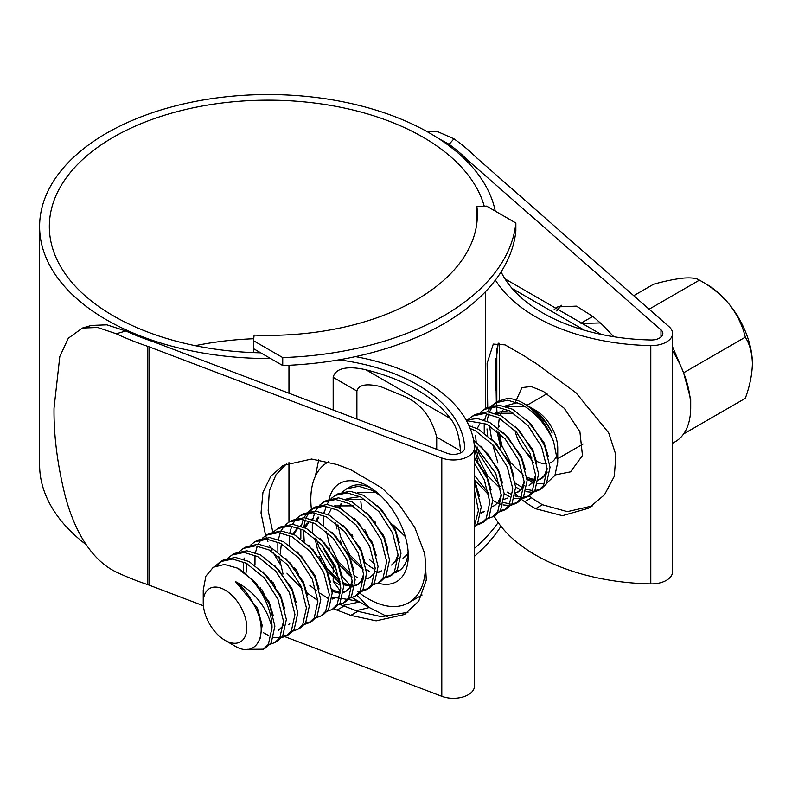 <?xml version="1.0" encoding="UTF-8"?>
<svg xmlns="http://www.w3.org/2000/svg" width="792" height="792" viewBox="0 0 792 792"><rect width="100%" height="100%" fill="white"/><g stroke="black" fill="none" stroke-linecap="round" stroke-linejoin="round"><path stroke-width="1.19" d="M282.734 357.588A248.074 143.223 0 0 0 515.859 223.007L486.605 206.108L476.893 206.494A209.157 120.76 180 0 1 477.368 214.612A209.157 120.76 180 0 1 254.133 335.095L253.48 340.699L282.734 357.588L282.734 365.538A248.074 143.223 0 0 0 515.859 230.947L515.859 223.007M282.734 365.538L253.48 348.648L253.48 340.699M253.48 348.648L253.48 352.618M476.893 222.74L476.893 206.494M356.083 610.672A248.074 143.223 0 0 0 369.28 607.533L387.625 616.819M474.457 556.321A248.074 143.223 0 0 0 500.96 526.284M342.401 605.464A248.074 143.223 0 0 0 359.598 601.95M474.457 548.381A248.074 143.223 0 0 0 498.158 522.542M633.719 295.693L653.588 284.219C665.161 281.021 675.17 278.982 683.615 278.081C691.396 277.517 696.673 278.2 699.445 280.13L706.543 284.219A64.855 37.442 60 0 1 729.472 304.554A64.855 37.442 60 0 1 752.4 363.657C752.113 374.636 749.747 386.189 745.302 398.327L683.615 433.947A74.884 43.233 -120 0 0 690.703 407.464A74.884 43.233 -120 0 0 683.615 372.794A74.884 43.233 -120 0 0 672.576 350.925M649.103 309.197L699.445 280.13C711.018 286.447 721.027 294.594 729.472 304.554C737.253 314.731 742.53 325.601 745.302 337.174C749.757 344.203 752.113 353.034 752.4 363.657M672.576 443.263L675.2 441.748A74.884 43.233 -120 0 0 683.615 433.947M600.336 322.938L581.338 323.443M536.332 461.033A30.809 17.79 -120 0 0 546.648 463.756M549.658 463.132A30.809 17.79 -120 0 0 551.361 462.34A30.809 17.79 -120 0 0 557.043 454.133M553.608 441.55L557.736 462.142L557.736 448.242A30.809 17.79 -120 0 0 535.956 410.513L529.373 406.712L534.135 409.9C541.579 415.731 547.599 423.453 552.182 433.036C545.678 420.8 536.778 411.286 525.492 404.474L523.344 403.227A48.639 28.086 -120 0 0 506.9 398.574L498.485 401.138L495.614 402.791L507.692 400.207L521.384 404.365C535.451 412.345 546.193 424.74 553.608 441.55A48.639 28.086 -120 0 0 523.344 403.227L535.956 410.513M557.736 462.142L554.935 475.408L547.005 482.892M544.649 483.595L537.798 483.625M532.818 482.219L527.046 479.348M515.028 430.561A30.809 17.79 -120 0 0 531.957 458.083M504.692 406.118L517.542 402.574M225.017 640.332A30.809 17.79 -120 0 0 246.807 627.759A30.809 17.79 -120 0 0 225.017 590.03A30.809 17.79 -120 0 0 203.237 602.603A30.809 17.79 -120 0 0 225.017 640.332L233.996 645.52C256.549 660.023 270.676 633.481 253.688 604.375C248.975 594.832 242.877 587.228 235.412 581.556C254.757 591.822 266.963 607.226 272.022 627.759L268.369 644.401L263.37 649.202L247.015 649.331M263.37 649.202L266.231 647.549L271.24 642.748L274.893 626.106L269.329 604.138L255.786 582.882L237.63 568.181A48.639 28.086 60 0 1 272.022 627.759M215.077 566.28L220.463 561.647L232.531 559.063L246.233 563.221L264.38 577.922L277.923 599.168L283.487 621.136L279.833 637.788L274.834 642.589L270.092 644.292M220.463 561.647L223.324 559.993L235.402 557.41L249.094 561.568L267.25 576.259L280.794 597.514L286.358 619.483L282.704 636.134L277.695 640.936L274.834 642.589M227.957 558.083L231.927 555.034L244.005 552.44L257.697 556.598L275.844 571.299L289.387 592.555L294.951 614.523L291.298 631.165L286.298 635.966L281.556 637.669M279.774 637.877L273.735 637.293M268.815 635.62L263.429 632.719M231.927 555.034L234.788 553.37L246.866 550.787L260.558 554.944L278.715 569.646L292.258 590.901L297.822 612.869L294.169 629.511L289.159 634.313L286.298 635.966M287.684 635.055L282.645 636.223M239.422 551.46L243.391 548.411L255.47 545.827L269.161 549.985L287.308 564.676L300.851 585.932L306.415 607.9L302.762 624.542L297.762 629.353L293.02 631.046M243.391 548.411L246.253 546.757L258.331 544.173L272.022 548.331L290.179 563.023L303.722 584.278L309.286 606.246L305.633 622.888L300.623 627.7L297.762 629.353M250.896 544.846L254.856 541.787L266.934 539.203L280.625 543.361L298.772 558.063L312.325 579.318L317.879 601.277L314.236 617.928L309.227 622.73L304.484 624.433M254.856 541.787L257.717 540.134L269.795 537.55L283.487 541.708L301.643 556.41L315.186 577.655L320.75 599.623L317.097 616.275L312.088 621.077L309.227 622.73M310.613 621.819L305.573 622.987M262.36 538.223L266.32 535.174L278.398 532.59L292.09 536.748L310.236 551.44L323.789 572.695L329.353 594.663L325.7 611.305L320.691 616.107L315.949 617.809M266.32 535.174L269.181 533.521L281.259 530.937L294.951 535.085L313.107 549.787L326.65 571.042L332.214 593.01L328.561 609.652L323.562 614.453L320.691 616.107M273.824 531.6L277.784 528.551L289.862 525.967L303.554 530.125L321.71 544.827L335.254 566.072L340.817 588.04L337.164 604.692L332.155 609.493L327.413 611.196M277.784 528.551L280.645 526.898L292.723 524.314L306.415 528.472L324.572 543.163L338.115 564.419L343.678 586.387L340.025 603.039L335.026 607.84L332.155 609.493M285.288 524.987L289.248 521.938L301.326 519.344L315.018 523.502L333.175 538.204L346.718 559.459L352.282 581.427L348.628 598.069L343.619 602.87L338.877 604.573M289.248 521.938L292.109 520.275L304.187 517.691L317.879 521.849L336.036 536.55L349.579 557.806L355.143 579.774L351.49 596.416L346.49 601.217L343.619 602.87M296.752 518.364L300.712 515.315L312.791 512.731L326.482 516.889L344.639 531.581L358.182 552.836L363.746 574.804L360.093 591.446L355.083 596.257L350.351 597.95M300.712 515.315L303.583 513.662L315.652 511.078L329.353 515.236L347.5 529.927L361.043 551.183L366.607 573.151L362.954 589.793L357.954 594.604L355.083 596.257M308.217 511.751L312.177 508.692L324.255 506.108L337.946 510.266L356.103 524.967L369.646 546.223L375.21 568.181L371.557 584.833L366.548 589.634L361.815 591.337M312.177 508.692L315.048 507.038L327.116 504.454L340.817 508.613L358.964 523.314L372.507 544.559L378.071 566.528L374.418 583.179L369.418 587.981L366.548 589.634M367.933 588.723L362.894 589.892M319.681 505.128L323.641 502.078L335.719 499.495L349.411 503.653L367.567 518.344L381.11 539.599L386.674 561.568L383.021 578.209L378.012 583.011L373.279 584.714M323.641 502.078L326.512 500.425L338.59 497.841L352.282 501.989L370.428 516.691L383.971 537.946L389.535 559.914L385.882 576.556L380.883 581.358L378.012 583.011M331.145 498.505L335.105 495.455L347.183 492.872L360.875 497.029L379.031 511.731L392.575 532.976L398.138 554.944L394.485 571.596L389.476 576.398L384.744 578.101M335.105 495.455L337.976 493.802L350.054 491.218L363.746 495.376L381.892 510.068L395.436 531.323L401 553.291L397.346 569.943L392.347 574.744L389.476 576.398M390.862 575.487L385.823 576.645M342.609 491.891L346.569 488.842L358.647 486.248L372.339 490.406L380.922 496.01M399.584 570.468L396.208 571.477M474.457 490.703L478.447 510.503L474.457 525.67M474.457 482.298L481.259 506.959L477.606 523.601L474.457 527.125M474.457 463.31L484.288 480.031L489.852 501.989L486.199 518.641L481.199 523.443L476.457 525.146M474.457 458.093L487.159 478.368L492.723 500.336L489.07 516.988L484.06 521.789L481.199 523.443M482.585 522.532L477.546 523.7M474.19 444.312L495.762 473.408L501.316 495.376L497.673 512.018L492.664 516.82L487.922 518.522M473.527 439.916L488.04 454.063L498.623 471.755L504.187 493.723L500.534 510.365L495.525 515.166L492.664 516.82M470.171 428.482L475.527 430.838L493.673 445.54L507.227 466.785L512.79 488.753L509.137 505.405L504.128 510.206L499.386 511.909M468.963 425.65L478.388 429.185L496.544 443.876L510.088 465.132L515.651 487.1L511.998 503.752L506.999 508.553L504.128 510.206M505.514 509.296L500.475 510.454M466.409 420.592L486.991 424.215L505.138 438.917L518.691 460.172L524.254 482.14L520.601 498.782L515.592 503.583L510.85 505.286M509.068 505.494L503.029 504.91M500.732 504.257L498.109 503.237M497.673 503.039L492.723 500.336M466.082 419.998L477.418 418.522L489.852 422.562L508.009 437.263L521.552 458.518L527.116 480.487L523.462 497.128L518.463 501.93L515.592 503.583M516.978 502.673L511.939 503.841M510.048 503.851L503.603 502.593M499.247 500.772L498.356 500.306M468.725 419.077L472.685 416.028L484.763 413.444L498.455 417.602L516.612 432.293L530.155 453.549L535.719 475.517L532.066 492.159L527.056 496.97L522.314 498.663M520.532 498.871L514.493 498.297M509.573 496.624L504.187 493.723M472.685 416.028L475.547 414.374L487.625 411.791L501.316 415.948L519.473 430.64L533.016 451.895L538.58 473.863L534.927 490.505L529.927 495.317L527.056 496.97M528.442 496.049L523.403 497.218M521.512 497.237L515.067 495.98M511.414 494.495L507.058 492.07M480.19 412.464L484.15 409.405L496.228 406.821L509.919 410.979L528.076 425.68L541.619 446.935L547.183 468.894L543.53 485.546L538.52 490.347L533.778 492.05M532.006 492.258L525.957 491.674M521.047 490L515.651 487.1M484.15 409.405L487.011 407.751L499.089 405.167L512.79 409.325L530.937 424.027L544.48 445.272L550.044 467.24L546.391 483.892L541.391 488.694L538.52 490.347M539.906 489.436L534.867 490.604M532.976 490.614L526.532 489.357M522.888 487.872L515.295 483.199M217.364 565.369L221.928 560.885M243.51 571.784L243.53 562.558M243.976 559.291L244.223 558.063M269.379 602.663L266.439 598.198M264.122 594.168L261.667 589.258M254.975 565.161L254.994 555.944M255.45 552.677L257.341 546.015M258.172 544.163L261.192 539.5M280.843 596.039L277.903 591.574M275.586 587.555L273.131 582.635M277.903 551.925L277.834 543.698M278.378 539.441L280.269 532.778M281.101 530.917L284.12 526.264M303.772 582.803L300.831 578.338M298.515 574.319L296.06 569.399M289.367 545.312L289.298 537.075M289.842 532.818L291.733 526.155M292.565 524.304L295.584 519.641M300.831 538.689L300.851 529.462M301.307 526.195L303.197 519.542M304.029 517.681L307.048 513.018M334.363 590.882L331.858 589.109M304.207 541.233L303.554 530.125M303.781 527.195L305.326 519.918M306.058 517.889L308.83 512.78M309.91 511.365L313.652 507.929M340.461 584.14L323.76 565.102M321.443 561.073L318.988 556.162M312.296 532.066L312.315 522.849M312.771 519.582L314.662 512.919M315.493 511.068L318.513 506.405M346.55 584.734L343.322 582.486M339.629 579.407L318.671 546.579L316.651 539.609M351.925 577.526L346.589 572.893M323.76 525.452L323.779 516.226M324.235 512.959L326.126 506.306M326.957 504.445L329.977 499.782M357.291 577.645L354.786 575.863M336.947 528.977L335.739 523.027M369.478 571.497L366.25 569.25M346.569 488.842L351.064 486.347M374.854 564.28L369.517 559.657M372.567 543.084L369.617 538.619M367.3 534.6L364.845 529.68M361.528 508.137L360.875 501.692M466.805 421.304L467.557 420.354M488.674 493.357L474.457 475.358M500.138 486.733L479.18 453.905L477.16 446.945M476.18 441.946L475.527 435.501M484.268 432.778L484.209 424.552M484.744 420.295L484.961 419.166M484.981 419.057L486.635 413.632M487.466 411.781L490.486 407.118M491.654 405.841L495.614 402.791M487.644 435.323L486.991 428.878M487.219 421.295L487.684 418.226M487.773 417.8L488.763 414.008M489.496 411.979L492.268 406.87M493.347 405.464L497.089 402.029M237.63 568.181L224.433 564.448L213.286 567.27L205.851 576.229L203.237 590.139L203.237 602.603M270.3 604.939L268.844 603.049M261.083 589.575L260.113 587.248M281.764 598.326L280.309 596.435M272.547 582.962L271.577 580.635M283.041 574.012L278.972 556.578M334.214 598.168L332.056 599.128M304.702 585.08L303.237 583.189M295.475 569.725L294.515 567.399M292.892 534.075L297.614 527.571M352.242 580.724L349.698 587.664L345.678 591.555L343.52 592.505M340.758 593.04L339.907 593.079M338.946 593.069L332.105 591.376M304.356 527.452L307.078 523.007M363.706 574.101L361.162 581.041L357.142 584.932L354.984 585.882M352.222 586.417L343.57 584.763M340.312 583.13L327.631 571.844M315.82 520.839L317.998 517.087M351.777 576.507L337.63 563.34M329.878 549.866L328.908 547.539M334.511 505.93L353.242 505.88M380.081 571.695L377.913 572.646M363.241 569.894L349.104 556.717M341.342 543.243L340.372 540.916M338.748 507.593L340.936 503.851M345.975 499.316L364.706 499.257M398.099 554.242L395.564 561.182L391.545 565.072L396.99 560.36L398.178 558.152M362.023 551.984L360.568 550.093M352.806 536.629L351.836 534.303M357.44 492.693L376.17 492.634M408.127 552.529L407.029 554.568L403.009 558.459L407.92 554.509M384.952 538.748L383.496 536.857M375.735 523.383L374.764 521.057M483.259 512.117L481.1 513.077M501.277 494.673L498.742 501.613L494.723 505.504L492.565 506.454M476.665 485.793L475.21 483.902M524.215 481.437L521.671 488.377L517.651 492.268L519.087 491.436L515.543 492.743M477.952 461.488L474.457 449.173M535.679 474.814L533.135 481.754L529.115 485.644L534.57 480.932L535.758 478.714M509.137 410.583L496.416 412.454L494.99 413.285L513.751 413.206M547.143 468.191L544.599 475.131L540.58 479.021L538.421 479.982M535.659 480.516L534.808 480.556M533.848 480.536L527.007 478.853M500.881 448.252L496.802 430.808M506.484 406.642L525.215 406.593M235.412 581.556L257.509 608.335L262.162 625.284L260.083 638.649M251.519 578.427L268.973 601.722L273.21 615.374M262.984 571.804L280.437 595.099L284.675 608.761M283.526 624.343L282.348 626.551L278.329 630.442M274.458 565.181L291.901 588.486L296.139 602.138M245.926 573.566L247.055 563.666M285.922 558.568L303.366 581.863L307.603 595.515M297.386 551.945L314.83 575.239L319.067 588.902M308.85 545.332L326.294 568.626L330.531 582.278M280.318 553.707L281.279 544.47M320.315 538.708L337.758 562.003L341.995 575.665M293.792 534.501L298.03 527.71M300.217 525.819L301.514 524.987M331.779 532.085L349.223 555.39L353.46 569.042M352.321 584.625L351.133 586.832L347.114 590.723L343.57 592.03M339.382 592.159L331.947 589.812M305.257 527.878L309.494 521.087M311.682 519.206L312.979 518.364M343.243 525.472L360.687 548.767L364.924 562.419A48.639 28.086 -120 0 0 373.873 568.963M363.785 578.002L362.597 580.219L358.578 584.1L355.034 585.407M352.272 585.635L343.411 583.199M339.996 581.229L326.908 568.181L317.592 549.816L314.988 538.095M316.721 521.265L318.909 517.008M323.146 512.582L324.443 511.741M354.707 518.849L372.151 542.144L376.398 555.806M375.25 571.388L374.062 573.596L370.042 577.487L366.498 578.794M351.46 574.606L338.372 561.558L329.056 543.203L326.452 531.481M328.185 514.642L330.898 509.642M334.61 505.969L335.204 505.553M366.171 512.236L383.615 535.531L387.862 549.183M381.506 570.864L377.962 572.171M362.924 567.983L349.836 554.935L340.52 536.58L337.917 524.858M339.649 508.028L341.847 503.762M346.074 499.346L347.381 498.505L360.093 496.633M377.635 505.613L395.079 528.908L399.326 542.569M474.457 480.695L479.576 496.228M474.457 457.479L486.803 475.952L491.04 489.614M484.694 511.295L481.15 512.602M480.823 446.045L498.267 469.339L502.504 482.991M492.287 439.421L509.731 462.716L513.968 476.378M507.623 498.059L504.078 499.356M489.04 495.178L474.457 479.942M472.19 426.532L472.784 426.126M503.752 432.798L521.195 456.103L525.433 469.755M524.284 485.338L523.106 487.545L519.087 491.436M500.504 488.555L487.417 475.507L478.101 457.152L475.497 445.431M477.23 428.591L479.417 424.334M483.655 419.918L484.952 419.077M515.216 426.185L532.66 449.48L536.897 463.132M526.68 419.562L544.124 442.857L548.361 456.519M547.222 472.101L546.034 474.309L542.015 478.2L538.471 479.507M534.283 479.635L526.848 477.289M523.433 475.319L510.345 462.271L501.029 443.916L498.425 432.194M498.148 427.947L499.287 418.047M500.158 415.355L502.87 410.355M506.583 406.682L507.177 406.266M529.987 407.355L534.135 409.9M690.703 407.464L690.703 399.277L683.615 372.794L672.576 346.856M745.302 337.174L683.615 372.794M533.432 462.577L526.274 452.608M514.731 403.692L521.908 387.605L531.155 386.516L543.579 391.545L564.369 408.385L579.902 431.719L582.466 455.529L570.557 471.854L555.172 474.933M499.603 343.292L499.603 400.534M504.989 278.873L601.168 334.402M450.46 418.572A159.598 92.139 0 0 0 416.453 389.486A159.598 92.139 0 0 0 366.072 369.854L450.46 418.572C456.212 425.67 459.528 436.412 460.429 450.806L436.709 437.105L436.709 449.331M436.709 437.105C431.452 417.186 420.879 403.702 404.989 396.653L380.338 386.496C372.468 384.833 359.4 382.378 356.895 391.03L333.175 377.329L333.175 410.008M367.547 578.536A56.747 32.759 60 0 1 366.567 577.942M329.125 499.168A56.747 32.759 60 0 1 368.141 486.219L368.141 486.219A56.747 32.759 60 0 1 408.266 555.717A56.747 32.759 60 0 1 377.843 583.11M371.111 488.06A48.639 28.086 -120 0 0 349.549 487.12A48.639 28.086 -120 0 0 349.5 487.149M359.865 593.277A81.071 46.807 -120 0 0 368.141 598.742A81.071 46.807 -120 0 0 408.672 602.762A81.071 46.807 -120 0 0 424.314 551.796M393.456 525.106L405.316 536.58M339.996 590.565L333.175 581.209L340.619 585.506M333.175 564.815L333.175 572.616M333.175 577.813L333.175 581.209M333.175 377.329C336.145 365.26 354.875 367.092 366.072 369.854M460.429 450.806L460.429 452.955M356.895 419.017L356.895 391.03M394.96 572.794A48.639 28.086 -120 0 0 398.188 571.369A48.639 28.086 -120 0 0 408.157 552.222M328.63 461.785A81.071 46.807 -120 0 0 327.601 462.35A81.071 46.807 -120 0 0 311.395 509.177M321.958 545.114A81.071 46.807 -120 0 0 336.778 569.864M342.243 576.655A81.071 46.807 -120 0 0 352.183 586.922M357.598 591.525A81.071 46.807 -120 0 0 359.152 592.743M356.905 595.208L369.25 607.523L352.014 597.564M195.258 345.678A218.889 126.374 180 0 1 253.717 338.728M260.726 352.826A218.889 126.374 180 0 1 113.434 315.889A218.889 126.374 180 0 1 49.332 226.532A218.889 126.374 180 0 1 184.447 109.781A218.889 126.374 180 0 1 422.987 137.174A218.889 126.374 180 0 1 484.249 206.207M501.108 271.884A161.212 93.08 0 0 0 651.123 339.986A11.345 6.554 0 0 0 662.845 333.442A11.345 6.554 0 0 0 660.973 329.838L468.409 160.796A42.154 24.334 180 0 1 467.201 159.667A230.234 132.927 0 0 0 449.133 144.322L438.699 138.6M426.799 131.462L437.887 131.759L453.945 138.818L449.133 144.322M116.276 333.769L97.683 327.492L82.467 328.027L91.367 325.433L106.831 324.829L125.819 330.987L116.276 333.769A239.966 138.541 0 0 0 147.51 346.272A32.422 18.721 180 0 1 149.015 346.807L441.797 457.984A21.077 12.167 0 0 0 463.389 458.528A21.077 12.167 0 0 0 474.457 447.817A21.077 12.167 0 0 0 474.448 447.421A170.943 98.693 0 0 0 424.472 380.883A170.943 98.693 0 0 0 355.469 356.628M125.819 330.987A230.234 132.927 0 0 0 152.401 341.411A42.154 24.334 180 0 1 154.361 342.114L447.143 453.291A11.345 6.554 0 0 0 458.766 453.588A11.345 6.554 0 0 0 464.736 447.817A11.345 6.554 0 0 0 464.726 447.599A161.212 93.08 0 0 0 417.592 384.853A161.212 93.08 0 0 0 338.877 359.845M270.577 358.509A228.611 131.987 180 0 1 106.564 319.859A228.611 131.987 180 0 1 39.6 226.532A228.611 131.987 180 0 1 180.725 104.594A228.611 131.987 180 0 1 429.868 133.204A228.611 131.987 180 0 1 495.257 211.108M86.189 544.678A228.611 131.987 180 0 1 39.6 464.825L39.6 226.532M499.603 426.472L498.267 425.304M554.182 309.514L557.746 306.88L576.447 306.128L593.119 316.612L602.217 324.591L613.79 336.719M528.987 495.851L531.551 497.782A161.212 93.08 0 0 0 542.431 504.732L567.379 511.642L592.277 505.94M498.198 343.124L495.713 364.201L496.337 402.376M496.346 402.574L497.109 414.008M499.356 433.026L502.088 446.846M315.345 476.269L318.731 459.707M358.865 601.524A161.212 93.08 0 0 0 348.737 599.603M347.629 599.425A161.212 93.08 0 0 0 342.193 598.594M339.917 598.277A161.212 93.08 0 0 0 332.204 597.356M286.783 463.528L275.982 474.794L269.32 490.901L268.171 510.662L272.785 531.907M309.85 585.377L316.186 590.486M320.017 593.267L328.066 598.425M339.808 604.385L357.806 611.325L381.318 616.691L407.979 612.305M82.467 328.027L68.31 338.224L59.816 356.489L54.024 408.147C53.698 435.521 57.43 464.825 65.231 496.079C73.894 528.62 90.09 559.518 116.276 572.062A239.966 138.541 0 0 0 147.51 584.565A32.422 18.721 180 0 1 149.015 585.1L203.395 605.751M284.873 636.689L441.797 696.277A21.077 12.167 0 0 0 463.389 696.821A21.077 12.167 0 0 0 474.457 686.11L474.457 447.817M333.472 608.731L350.787 615.384L376.141 620.849L404.583 614.483L418.74 601.108L426.304 580.051L424.839 554.004L414.84 527.611L399.366 504.979L382.021 488.04L350.787 469.755L336.956 464.508L311.593 459.043L283.16 465.409L270.913 476.091L262.944 492.367L261.023 513.028L265.637 535.59M265.785 536.026L266.32 537.56M266.934 539.203L267.953 541.778M269.587 545.559L270.517 547.579M271.131 548.846L271.953 550.48M272.824 552.143L280.21 564.28M286.922 573.17L302.009 588.723M307.098 592.951L317.839 600.534M494.02 516.038A170.943 98.693 0 0 0 650.796 583.892A21.077 12.167 0 0 0 672.576 571.735L672.576 333.442A21.077 12.167 0 0 0 669.101 326.75L476.537 157.717A32.422 18.721 180 0 1 475.606 156.846A239.966 138.541 0 0 0 453.945 138.818M495.396 280.081A170.943 98.693 0 0 0 650.796 345.599A21.077 12.167 0 0 0 672.576 333.442M521.591 499.475L524.641 501.772A170.943 98.693 0 0 0 535.56 508.702L562.449 515.681L588.664 508.197L604.504 494.762L614.325 476.299L615.879 454.856L608.672 432.808L576.101 392.882L535.56 363.082A170.943 98.693 180 0 1 524.641 356.152L505.039 344.867L493.287 344.094L487.11 363.32L487.724 407.365M489.525 425.938L491.535 438.709M492.693 444.441L497.94 463.063M515.443 493.673L518.651 496.911M556.766 310.999L561.429 305.257M584.496 330.264L512.157 288.496M467.201 159.667L467.201 161.548M288.961 365.28L288.961 393.228M288.961 462.597L288.961 522.096M495.881 358.439L495.881 390.674M660.973 329.838L660.973 337.036M468.409 160.796L468.409 162.805M441.797 457.984L441.797 696.277M149.015 346.807L149.015 585.1M650.796 345.599L650.796 583.892M147.51 346.272L147.51 584.565M535.56 508.702L542.431 504.732M524.641 501.772L531.551 497.782M336.956 610.127L343.976 606.078M350.787 615.384L357.806 611.325M583.12 444.005L557.736 458.657M547.054 393.683L526.828 405.365M288.357 624.65L289.793 623.819M357.142 584.932L358.578 584.1M368.607 578.308L370.042 577.487M540.58 479.021L542.015 478.2M506.454 406.662L507.88 405.841M580.912 323.235L592.832 316.355M408.672 602.762L422.096 595.01M327.601 462.35L328.591 461.776M496.822 348.034L496.822 402.088M485.486 291.674L485.486 408.632M485.486 482.932L485.486 485.258"/></g></svg>
